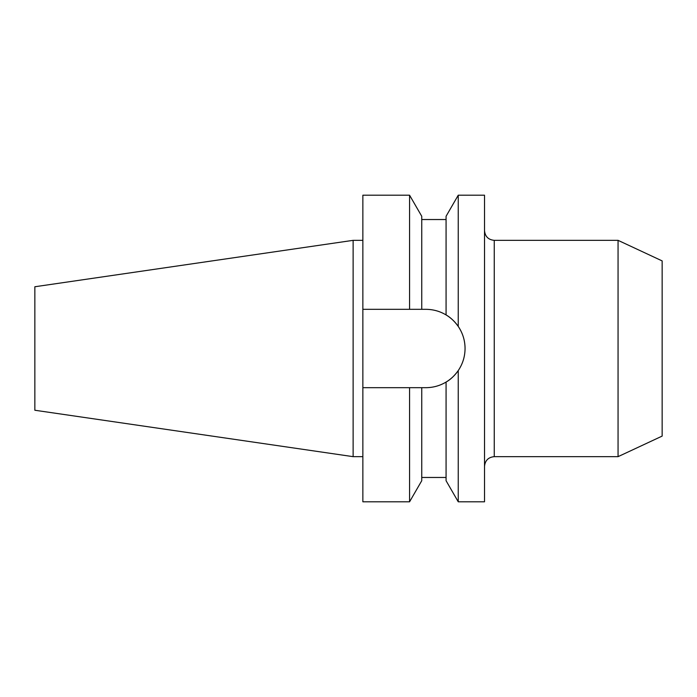 <?xml version="1.0" encoding="UTF-8"?>
<svg xmlns="http://www.w3.org/2000/svg" width="697" height="697" viewBox="0 0 697 697"><rect width="100%" height="100%" fill="white"/><g stroke="black" fill="none" stroke-linecap="round" stroke-linejoin="round"><path stroke-width="1.05" d="M458.243 501.796L446.071 480.721L446.071 382.069C450.419 379.63 454.479 375.796 458.243 370.577C462.721 363.921 464.995 356.559 465.056 348.5C464.995 340.45 462.73 333.088 458.243 326.423L458.243 195.204L484.52 195.204L484.52 501.796L458.243 501.796L458.243 370.577A39.18 39.18 0 0 1 446.071 382.069C439.859 385.772 433.125 387.637 425.876 387.68L421.746 387.68L421.746 480.721L409.575 501.796L409.575 387.68L421.746 387.68M618.056 240.343L662.15 260.905L662.15 436.095L618.056 456.657L618.056 240.343L494.251 240.343L494.251 456.657C488.344 457.232 485.095 460.482 484.52 466.389M34.85 410.245L34.85 286.755L353.126 240.343L353.126 456.657L34.85 410.245M458.243 326.423C454.496 321.221 450.436 317.396 446.071 314.931L446.071 216.279L458.243 195.204M465.056 348.5A39.18 39.18 0 0 0 446.071 314.931C439.92 311.245 433.185 309.381 425.876 309.32L421.746 309.32L421.746 216.279L409.575 195.204L362.858 195.204L362.858 309.32L409.575 309.32L409.575 195.204M421.746 309.32L409.575 309.32M409.575 501.796L362.858 501.796L362.858 387.68L409.575 387.68M362.858 387.68L362.858 309.32M494.251 240.343C488.344 239.768 485.095 236.518 484.52 230.611M618.056 456.657L494.251 456.657M362.858 456.657L353.126 456.657M446.071 477.462L421.746 477.462M446.071 219.538L421.746 219.538M362.858 240.343L353.126 240.343"/></g></svg>
